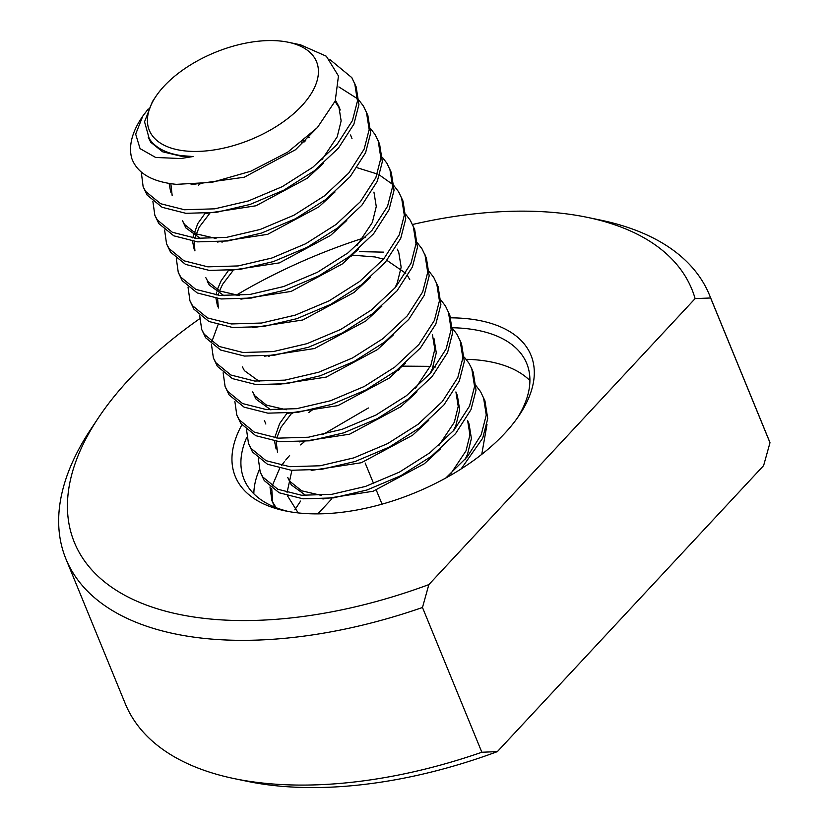 <?xml version="1.0" encoding="UTF-8"?>
<svg xmlns="http://www.w3.org/2000/svg" width="829" height="829" viewBox="0 0 829 829"><rect width="100%" height="100%" fill="white"/><g stroke="black" fill="none" stroke-linecap="round" stroke-linejoin="round"><path stroke-width="1.24" d="M199.602 318.782A333.683 173.852 -22.3 0 0 98.319 417.961A333.683 173.852 -22.3 0 0 195.613 617.263A333.683 173.852 -22.3 0 0 428.852 584.6L422.479 607.491A347.786 181.199 157.7 0 1 192.255 636.91A347.786 181.199 157.7 0 1 65.926 558.953L125.283 703.707A347.786 181.199 -22.3 0 0 234.151 778.597A347.786 181.199 -22.3 0 0 251.622 781.654A347.786 181.199 -22.3 0 0 481.846 752.245L497.359 751.623L763.613 465.618L769.986 442.727A347.786 181.199 -22.3 0 0 768.835 439.764L709.469 295.02A347.786 181.199 157.7 0 1 710.619 297.984L695.116 298.606A333.683 173.852 -22.3 0 0 587.398 217.374A333.683 173.852 -22.3 0 0 570.642 214.442A333.683 173.852 -22.3 0 0 412.573 224.483M497.359 751.623A333.683 173.852 157.7 0 1 264.119 784.286A333.683 173.852 157.7 0 1 247.353 781.343L234.151 778.597M365.558 237.405A333.683 173.852 -22.3 0 0 236.11 295.248M65.926 558.953A347.786 181.199 157.7 0 1 90.848 429.184L98.319 417.961M253.84 493.804A152.743 79.584 157.7 0 1 259.342 469.701M308.761 412.573A152.743 79.584 157.7 0 1 312.865 409.578M466.178 359.309A152.743 79.584 157.7 0 1 484.177 360.77A152.743 79.584 157.7 0 1 529.918 380.584M288.689 511.555A152.743 79.584 157.7 0 1 244.089 479.38A152.743 79.584 157.7 0 1 246.773 437.308M452.624 327.756A152.743 79.584 157.7 0 1 471.245 329.227A152.743 79.584 157.7 0 1 526.726 363.465A152.743 79.584 157.7 0 1 517.565 417.681M450.779 317.828A159.79 83.252 157.7 0 1 472.924 319.403A159.79 83.252 157.7 0 1 519.514 414.842A159.79 83.252 157.7 0 1 293.331 512.301A159.79 83.252 157.7 0 1 285.311 510.902A159.79 83.252 157.7 0 1 241.85 424.904M587.398 217.374L600.6 220.12A347.786 181.199 157.7 0 1 709.469 295.02M769.986 442.727L710.619 297.984M428.852 584.6L695.116 298.606M481.846 752.245L422.479 607.491M274.741 507.13L271.933 500.747M272.72 502.498L271.715 488.343M272.119 486.095L279.663 468.385M281.559 465.525L284.44 461.598M285.725 459.991L289.611 455.494M300.585 444.914L303.963 442.095M276.026 507.638L271.933 500.737L269.985 486.965M471.774 368.75L473.245 372.314L476.022 390.065L470.986 409.661L455.546 433.64L431.349 456.344L400.832 475.711L367.019 489.98L333.299 497.897L303.02 498.82L279.197 492.789L264.233 480.561L260.223 472.188L258.275 458.416M292.254 413.547L293.103 412.863M396.604 370.408L398.469 370.19M464.375 357.216L468.872 363.102L471.784 368.75L474.561 386.501L469.525 406.096L454.085 430.064L429.888 452.779L399.36 472.147L365.558 486.416L331.838 494.322L301.559 495.245L277.736 489.224L262.772 476.986L260.223 472.188M401.93 366.138L430.375 366.345M433.194 366.677L435.422 366.998M452.665 328.657L457.162 334.553L461.535 343.766L464.313 361.517L459.276 381.112L443.836 405.08L419.64 427.795L389.122 447.163L355.309 461.432L321.59 469.349L291.311 470.271L267.487 464.24L252.524 452.012L248.513 443.639L246.565 429.868M460.074 340.201L462.851 357.952L457.815 377.547L442.375 401.516L418.179 424.23L387.651 443.598L353.848 457.867L320.129 465.774L289.849 466.696L266.026 460.675L251.063 448.437L248.513 443.639M440.955 300.108L445.463 306.005L449.826 315.217L452.603 332.968L447.567 352.563L432.127 376.532L407.93 399.246L377.413 418.614L343.6 432.883L309.88 440.8L279.601 441.712L255.778 435.691L240.814 423.453L236.804 415.091L234.856 401.319M268.834 356.449L269.684 355.765M448.365 311.652L451.142 329.403L446.106 348.988L430.665 372.967L406.469 395.682L375.941 415.049L342.139 429.318L308.419 437.225L278.14 438.147L254.316 432.127L239.353 419.888L236.804 415.091M429.246 271.56L433.754 277.446L438.116 286.668L440.893 304.419L435.857 324.015L420.417 347.983L396.221 370.698L365.703 390.065L331.89 404.334L298.171 412.251L267.891 413.163L244.078 407.143L229.105 394.905L225.094 386.542L223.146 372.77M436.655 283.103L439.432 300.854L434.396 320.44L418.956 344.418L394.759 367.133L364.242 386.501L330.429 400.77L296.709 408.676L266.43 409.599L242.607 403.578L227.643 391.34L225.094 386.542M417.536 243.011L422.044 248.897L426.407 258.12L429.184 275.87L424.147 295.466L408.707 319.434L384.511 342.149L353.993 361.517L320.191 375.786L286.461 383.692L256.182 384.615L232.369 378.594L217.395 366.356L213.385 357.993L211.436 344.211M349.776 256.202L351.631 255.985M424.945 254.555L427.723 272.306L422.686 291.891L407.246 315.87L383.05 338.584L352.532 357.952L318.719 372.221L285 380.128L254.721 381.05L230.897 375.029L215.934 362.791L213.385 357.993M211.706 342.025L218.006 324.833M359.454 251.633L383.547 252.14M405.827 214.462L410.334 220.348L414.697 229.571L417.474 247.322L412.438 266.917L396.998 290.886L372.801 313.6L342.284 332.968L308.481 347.237L274.751 355.144L244.472 356.066L220.659 350.045L205.685 337.807L201.675 329.445L199.727 315.662M413.236 226.006L416.013 243.757L410.977 263.342L395.537 287.321L371.34 310.025L340.823 329.403L307.01 343.662L273.29 351.579L243.011 352.501L219.188 346.47L204.224 334.242L201.675 329.445M394.117 185.914L398.625 191.8L402.987 201.022L405.764 218.773L400.728 238.358L385.288 262.337L361.092 285.052L330.574 304.419L296.772 318.688L263.042 326.595L232.762 327.517L208.949 321.497L193.976 309.258L189.965 300.896L188.028 287.114M221.996 242.244L222.846 241.571M401.526 197.457L404.303 215.198L399.267 234.794L383.827 258.762L359.631 281.477L329.113 300.844L295.3 315.113L261.581 323.03L231.301 323.952L207.478 317.921L192.515 305.694L189.965 300.896M382.407 157.365L386.915 163.251L391.278 172.473L394.055 190.224L389.019 209.81L373.578 233.788L349.382 256.503L318.864 275.87L285.062 290.14L251.332 298.046L221.053 298.968L197.24 292.948L182.266 280.71L178.256 272.347L176.318 258.565M389.817 168.898L392.594 186.649L387.557 206.245L372.117 230.213L347.921 252.928L317.403 272.295L283.591 286.565L249.871 294.482L219.592 295.393L195.768 289.373L180.805 277.145L178.256 272.347M370.698 128.816L375.205 134.702L379.568 143.925L382.345 161.676L377.309 181.261L361.869 205.24L337.683 227.944L307.155 247.322L273.352 261.591L239.622 269.498L209.343 270.42L185.53 264.399L170.567 252.161L166.546 243.799L164.608 230.016M198.587 185.147L199.976 184.028M301.569 142.173L304.792 141.79M378.107 140.35L380.884 158.101L375.848 177.696L360.408 201.665L336.211 224.379L305.694 243.747L271.881 258.016L238.161 265.933L207.882 266.845L184.069 260.824L169.095 248.586L166.546 243.799M358.988 100.268L363.496 106.153L367.858 115.376L370.636 133.117L365.599 152.712L350.159 176.691L325.973 199.395L295.445 218.773L261.643 233.032L227.913 240.949L197.634 241.871L173.821 235.84L158.857 223.612L154.836 215.25L152.899 201.468M366.397 111.801L369.174 129.552L364.138 149.147L348.698 173.116L324.502 195.831L293.984 215.198L260.182 229.467L226.452 237.384L196.172 238.296L172.359 232.275L157.386 220.037L154.836 215.239M329.921 59.564L351.786 77.605L356.149 86.817L358.926 104.568L353.89 124.163L338.45 148.132L314.264 170.847L283.736 190.214L249.933 204.483L216.214 212.4L185.924 213.322L162.111 207.291L147.147 195.064L143.127 186.691L141.272 172.028M354.688 83.252L357.465 101.003L352.429 120.599L336.988 144.567L312.792 167.282L282.274 186.649L248.472 200.919L214.742 208.825L184.463 209.747L160.65 203.727L145.676 191.489L143.127 186.691M476.084 385.765L480.582 391.651L484.955 400.873L487.732 418.624L482.696 438.209L461.079 468.976M483.483 397.298L486.271 415.049L481.234 434.645L467.328 456.769L445.753 478.053M357.496 167.831L377.34 174.028M379.661 175.168L392.677 184.421M338.906 86.941L357.548 98.775M283.715 41.45A90.382 47.087 -22.3 0 0 155.779 96.578A90.382 47.087 -22.3 0 0 182.142 150.557A90.382 47.087 -22.3 0 0 299.953 107.749A90.382 47.087 -22.3 0 0 288.254 42.248A90.382 47.087 -22.3 0 0 283.715 41.45M155.779 96.578L152.412 101.635L144.547 121.77L149.22 138.598C155.189 147.635 165.873 153.313 181.271 155.624L193.033 156.536L180.774 158.546L155.645 157.458L140.06 148.629L135.666 134.132L142.806 116.081L148.256 108.931M142.806 116.081L141.427 118.164A117.49 61.211 157.7 0 0 131.749 158.339C137.189 173.24 152.059 181.903 176.359 184.349L211.903 182.37L250.824 171.23L287.725 152.153L317.341 127.656L335.206 100.993L338.46 75.957L326.336 56.227L300.45 44.787L288.254 42.248M300.606 501.068L294.844 509.814M317.828 513.876L331.496 499.193M365.174 463.017L373.62 483.608M376.304 490.146L382.045 504.156M335.476 100.34L338.812 106.433L341.144 120.889L337.206 136.806L321.849 159.862M170.712 192.059L169.126 183.447M216.048 238.462L196.286 233.871L184.421 224.358L182.421 220.607L185.883 227.934L200.67 238.638M307.435 137.272L309.341 137.303M194.131 249.156L192.546 241.239M192.711 237.902L197.727 223.654L204.929 213.54M373.941 192.09L376.273 206.535L372.335 222.452L356.978 245.508M239.467 295.57L219.695 290.969L207.841 281.456L205.841 277.705M217.54 306.264L215.954 298.336M216.131 295L216.628 292.067M217.229 289.725L221.146 280.751L228.348 270.637M355.631 251.488L356.18 251.508M286.306 409.764L266.534 405.163L254.679 395.661L252.669 391.91M379.05 308.595L379.599 308.606M432.489 334.833L434.81 349.278L430.883 365.195L415.526 388.262M276.088 449.007L274.503 441.09M274.679 437.753L279.684 423.495L286.896 413.391M453.318 430.956L455.763 425.868L459.691 409.951L457.37 395.506L455.909 391.93L458.23 406.386L454.302 422.303L438.945 445.36M321.434 495.41L301.663 490.809L289.808 481.307L287.798 477.556L291.269 484.882L306.046 495.587M465.028 459.504L467.473 454.416L471.4 438.5L469.079 424.054L467.618 420.49L469.939 434.935L466.012 450.852L450.655 473.908M298.202 512.923L287.549 495.929M287.052 492.633L291.901 470.323M322.709 434.645L368.377 407.982M193.033 156.536L181.561 156.318L162.619 151.79L150.764 142.277L148.173 137.106M318.709 126.153L295.487 149.748L244.244 177.23L191.095 184.66M335.02 101.439L339.496 108.247M323.32 163.427L307.196 178.297L255.954 205.779L205.81 213.488M172.173 195.634L170.847 183.717M335.03 191.976L318.906 206.846L267.663 234.327L217.519 242.037M303.134 140.909L305.787 140.847M346.74 220.524L330.616 235.395L279.373 262.886L229.218 270.586M194.939 250.907L194.173 241.467M194.753 238.151L199.188 227.219L209.509 213.675M358.449 249.073L342.325 263.943L291.083 291.435L240.928 299.134M224.089 295.735L209.302 285.031L207.302 281.28M370.159 277.632L354.035 292.492L302.792 319.984L252.638 327.683M218.359 308.015L217.592 298.575M218.172 295.248L218.69 293.3M219.509 290.875L222.607 284.316L232.928 270.772M397.36 249.187L398.822 252.752L401.153 267.207L397.215 283.124L394.77 288.212M381.858 306.181L365.744 321.051L314.502 348.532L264.347 356.232M351.227 255.073L375.04 256.949L383.506 259.145M386.925 260.368L405.744 273.301M407.733 276.005L409.744 279.549M393.568 334.729L377.444 349.6L326.212 377.081L276.057 384.78M259.218 381.381L244.431 370.677L242.431 366.926M405.277 363.278L389.153 378.148L337.921 405.63L287.767 413.329M270.928 409.93L256.14 399.226L254.14 395.474M433.95 338.408L436.282 352.853L432.344 368.77L429.899 373.858M416.987 391.827L400.863 406.697L349.631 434.178L299.476 441.888M428.697 420.376L412.573 435.246L361.34 462.727L311.186 470.437M277.549 452.572L276.14 441.318M276.72 438.002L281.155 427.07L291.476 413.526M398.065 369.268L399.464 369.247M440.406 448.924L424.282 463.794L373.05 491.276L322.895 498.985M487.006 424.51L481.753 454.365M340.284 110.008L338.812 106.433M351.993 138.557L350.522 134.992M265.85 424.023L264.378 420.458"/></g></svg>
